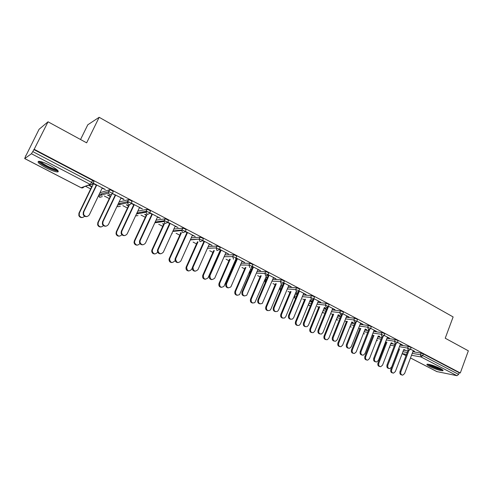 <?xml version="1.0" encoding="UTF-8"?>
<svg xmlns="http://www.w3.org/2000/svg" width="493" height="493" viewBox="0 0 493 493"><rect width="100%" height="100%" fill="white"/><g stroke="black" fill="none" stroke-linecap="round" stroke-linejoin="round"><path stroke-width="0.74" d="M46.077 167.823C51.069 170.338 54.809 171.712 57.311 171.946C59.622 171.521 57.268 169.364 50.255 165.469C45.233 162.924 41.461 161.531 38.935 161.285C36.63 161.759 39.015 163.941 46.077 167.823M429.613 366.453C435.251 369.121 439.62 370.563 442.714 370.773C443.601 370.576 442.825 369.824 440.403 368.53C434.727 365.837 430.34 364.382 427.252 364.179C426.359 364.382 427.141 365.14 429.613 366.453M80.538 139.513L87.785 124.797L99.167 117.297L453.122 316.937L445.228 338.229L468.35 350.825L460.308 372.973L459.211 372.757L423.358 353.949L422.735 355.607L458.619 374.384L459.211 372.757M25.913 155.326L24.712 158.555L31.447 153.748L34.177 149.287L48.037 121.802L39.083 129.271L26.08 155.412M57.441 171.687L57.866 171.909M85.535 186.268L90.65 188.93M100.664 194.125L102.224 194.932M104.319 196.023L109.267 198.587M119.023 203.652L120.477 204.41M122.856 205.643L127.471 208.04M136.986 212.976L138.286 213.648M140.986 215.053L145.293 217.284M155.042 222.349L155.646 222.663M158.728 224.26L162.733 226.336M176.087 233.275L179.803 235.198M193.09 242.094L196.522 243.881M209.728 250.734L212.896 252.379M226.028 259.195L228.937 260.705M234.039 263.348L234.65 263.669M241.995 267.483L244.657 268.864M249.686 271.477L250.296 271.791M257.642 275.599L260.064 276.856M265.031 279.439L265.4 279.63M272.968 283.555L275.162 284.695M287.998 291.357L289.97 292.38M302.727 299.004L304.489 299.917M317.172 306.504L318.731 307.312M331.339 313.856L332.695 314.559M345.236 321.066L346.406 321.676M358.873 328.147L359.853 328.658M372.252 335.092L373.059 335.511M385.538 341.988L386.019 342.234M144.498 212.304L144.042 212.384M143.069 212.563L142.736 212.391M162.172 221.523L161.624 221.24L161.445 221.628M160.663 221.739L160.12 221.449M458.619 374.384L456.974 375.691L436.829 371.568M48.037 121.802L86.639 142.834L99.167 117.297M34.177 149.287L460.308 372.973M410.496 349.173L414.539 351.287M413.171 350.887L414.44 351.546M404.463 349.648L405.036 349.95M99.931 192.751L109.668 189.743L111.923 190.551L113.211 191.678L112.349 193.484L124.107 199.326L123.62 199.449L123.761 199.141M33.801 149.564L92.579 180.401L93.947 181.578L93.06 183.421M57.601 171.354L58.266 171.7M403.514 350.122L407.84 350.862M412.851 351.719L421.084 353.13L423.358 353.949M112.361 193.558L115.572 195.24M120.97 198.063L123.62 199.449M107.56 195.08L110.266 196.485M110.722 196.362L108.01 194.951M137.806 211.133L147.025 209.359L149.317 210.172L150.445 211.207L149.638 212.945M147.653 211.719L145.86 212.052M157.44 217.142L160.447 218.337L149.736 212.736M149.656 213.068L152.282 214.437M144.677 214.4L146.248 215.219M146.766 215.133L145.188 214.313M173.85 229.085L182.755 228.117L185.078 228.931L186.064 229.886L185.3 231.562M182.823 230.213L181.738 230.323M192.356 235.401L195.24 236.541L185.38 231.383M185.325 231.722L187.414 232.813M180.191 232.887L180.721 233.171M181.295 233.115L180.758 232.838M208.268 246.463L216.951 246.081L219.311 246.894L220.161 247.769L219.447 249.39M225.806 252.891L228.573 253.981L219.514 249.242M219.484 249.587L221.067 250.413M241.206 263.231L249.76 263.287L252.114 264.106L252.891 264.901L252.2 266.51M257.882 269.671L260.538 270.712L252.256 266.374M252.213 266.701L253.34 267.292M250.53 269.511L251.479 270.004M251.596 269.726L250.647 269.24M265.622 279.284L266.713 279.1M272.765 279.389L281.232 279.79L283.574 280.609L284.282 281.343L283.611 282.933M288.67 285.774L291.227 286.766L283.666 282.809M283.604 283.124L284.307 283.487M280.874 285.311L282.446 286.125M282.563 285.86L280.992 285.04M295.054 294.303L297.248 294.481M303.041 294.95L311.447 295.634L313.776 296.453L314.423 297.125L313.776 298.703M318.244 301.241L320.703 302.191L313.819 298.592M313.739 298.881L314.053 299.048M312.285 301.396L311.773 301.075M310.048 300.496L311.668 301.34M312.309 301.352L310.159 300.231M323.741 309.031L326.551 309.339M332.116 309.943L340.472 310.855L342.783 311.675L343.381 312.291L342.752 313.856M346.678 316.112L349.044 317.017L342.795 313.751M338.216 314.842L339.708 315.625M338.112 315.107L339.603 315.884M351.343 323.223L354.707 323.673M360.069 324.382L368.376 325.491L370.674 326.311L371.229 326.877L370.619 328.43M374.033 330.415L376.313 331.284L370.656 328.326M365.566 329.09L366.607 329.632M365.128 329.17L366.509 329.891M377.915 336.916L381.779 337.508M386.962 338.303L395.232 339.566L397.512 340.392L398.024 340.909L397.432 342.45M400.365 344.188L402.565 345.02L397.469 342.358M391.473 342.888L392.428 343.381M390.832 343.578L394.936 344.243M400.026 345.069L408.278 346.413L410.558 347.232L411.045 347.731L410.466 349.266M379.068 336.121L379.684 336.442M373.996 335.351L365.683 356.685C365.227 358.83 365.905 359.989 367.716 360.155L369.491 358.596L378.267 335.998L379.585 336.701M387.319 337.366L389.562 338.216L384.189 335.406M364.752 330.131L368.376 330.649M373.645 331.407L381.933 332.596L384.226 333.416L384.75 333.958L384.152 335.505M351.848 321.947L353.284 322.693M351.749 322.206L353.179 322.952M360.482 323.328L362.805 324.221L356.864 321.109M337.674 316.192L340.768 316.568M346.228 317.233L354.559 318.244L356.864 319.063L357.437 319.655L356.821 321.214M324.32 307.607L325.873 308.415M324.215 307.872L325.768 308.68M332.602 308.747L335.012 309.678L328.455 306.245M309.536 301.734L312.051 301.975M317.726 302.517L326.101 303.318L328.424 304.138L329.041 304.785L328.406 306.356M295.603 292.978L297.291 293.853M297.581 293.68L295.714 292.706M303.608 293.581L306.11 294.555L298.894 290.778M298.826 291.08L299.331 291.345M280.443 286.994L282.144 286.858M288.054 287.246L296.49 287.795L298.826 288.615L299.504 289.311L298.844 290.901M265.856 277.491L267.12 278.144M267.237 277.873L265.974 277.22M273.436 277.805L276.037 278.822L268.124 274.675M268.069 274.995L268.981 275.476M250.475 271.384L250.955 271.212M257.149 271.384L265.659 271.625L268.007 272.444L268.747 273.208L268.069 274.811M234.896 261.37L235.506 261.691M235.629 261.413L235.019 261.099M242.008 261.37L244.719 262.436L236.055 257.901M236.018 258.233L237.373 258.942M224.919 254.924L233.528 254.776L235.888 255.59L236.695 256.428L235.993 258.042M209.26 244.238L212.082 245.354L202.629 240.411M202.586 240.75L204.416 241.706M191.253 237.848L200.035 237.195L202.376 238.008L203.295 238.92L202.561 240.572M199.77 239.16L199.117 239.204M162.628 223.748L163.67 224.29M164.212 224.223L163.171 223.674M175.089 226.367L178.035 227.538L167.756 222.164M167.688 222.497L170.036 223.723M156.041 220.174L165.087 218.843L167.392 219.656L168.446 220.648L167.669 222.355M165.445 221.067L163.984 221.271M126.325 204.848L128.451 205.957M128.938 205.846L126.806 204.737M139.408 207.707L142.477 208.94L131.298 203.116M131.218 203.424L134.127 204.946M119.109 201.982L128.556 199.659L130.83 200.472L132.038 201.551L131.206 203.326M129.437 202.167L127.354 202.66M88.648 185.232L91.673 186.81M92.099 186.662L89.067 185.078M102.113 188.203L105.323 189.497L93.67 183.402L93.239 183.562L96.591 185.319M401.826 374.963C400.168 374.686 399.564 373.54 400.014 371.506L400.889 371.691C400.439 373.749 401.055 374.902 402.738 375.148L404.599 373.565L413.27 350.622M400.014 371.506L408.068 350.258M400.889 371.691L409.091 350.048M392.625 372.942C390.992 372.665 390.401 371.537 390.838 369.547L391.682 369.732C391.245 371.747 391.855 372.881 393.513 373.127L395.355 371.568L403.742 349.525M399.657 348.834L391.682 369.732M398.806 348.687L390.838 369.547M442.079 369.503C439.553 369.442 435.732 368.203 430.623 365.794L428.318 364.228M429.662 364.487L431.147 365.356C434.777 367.125 438.024 368.271 440.89 368.789M427.56 364.161L429.945 365.664C435.153 368.154 439.405 369.59 442.702 369.966M57.373 170.067L55.161 170.054C50.144 169.007 39.107 162.813 39.76 161.377M40.907 161.63C42.041 163.559 50.902 168.267 54.982 169.13L56.492 169.321M38.596 161.291C39.748 163.602 50.964 169.598 56.116 170.695L58.137 170.929M388.841 368.45C387.159 368.172 386.543 367.002 386.999 364.956L387.855 365.134C387.406 367.254 388.053 368.413 389.803 368.628L391.639 367.038L400.464 343.923M386.999 364.956L395.226 343.492L396.027 343.596L397.376 342.592L394.585 341.255L395.232 339.566M387.855 365.134L396.107 343.584M375.617 361.819C373.897 361.529 373.269 360.346 373.731 358.282L374.581 358.448C374.119 360.636 374.809 361.813 376.64 361.979L378.433 360.389L387.424 337.101M373.731 358.282L382.149 336.559M374.581 358.448L383.043 336.596M362.139 355.059C360.383 354.757 359.742 353.567 360.217 351.484L361.049 351.638C360.586 353.9 361.314 355.083 363.23 355.194L364.98 353.617L374.138 330.144M360.217 351.484L368.863 329.398M361.049 351.638L369.744 329.429M348.403 348.175C346.616 347.861 345.957 346.653 346.437 344.552L347.257 344.693C346.795 347.041 347.571 348.237 349.586 348.274L351.262 346.715L360.593 323.063M346.437 344.552L355.391 321.947M347.257 344.693L356.217 322.04M334.402 341.15C332.572 340.829 331.906 339.609 332.393 337.483L333.194 337.619C332.732 340.065 333.564 341.261 335.684 341.211L337.28 339.671L346.789 315.834M332.393 337.483L341.815 313.949M333.194 337.619L342.524 314.3M379.789 366.533C378.125 366.244 377.521 365.103 377.971 363.094L378.803 363.267C378.353 365.344 378.994 366.49 380.725 366.7L382.543 365.147L391.122 342.832M386.943 342.154L378.803 363.267M386.105 342.019L377.971 363.094M366.712 360.001C365.023 359.705 364.407 358.547 364.863 356.525L365.683 356.685M373.17 335.228L364.863 356.525M353.401 353.352C351.675 353.043 351.041 351.873 351.509 349.833L352.31 349.987C351.854 352.205 352.575 353.37 354.467 353.475L356.192 351.928L365.184 329.034M360.808 328.418L352.31 349.987M359.995 328.301L351.509 349.833M339.831 346.573C338.069 346.259 337.428 345.069 337.902 343.011L338.691 343.153C338.235 345.457 338.999 346.628 340.99 346.671L342.647 345.137L351.854 321.929M347.374 321.344L338.691 343.153M346.579 321.245L337.902 343.011M326.009 339.665C324.209 339.344 323.556 338.143 324.037 336.06L324.807 336.189C324.351 338.592 325.17 339.769 327.266 339.72L328.837 338.21L338.284 314.676M333.687 314.133L324.807 336.189M332.904 314.041L324.037 336.06M320.13 333.989C318.262 333.662 317.572 332.424 318.071 330.273L318.854 330.402C318.398 332.96 319.291 334.162 321.535 334.001L323.02 332.498L332.713 308.47M318.071 330.273L327.808 306.239M318.854 330.402L328.597 306.319M311.921 332.621C310.085 332.294 309.413 331.08 309.906 328.973L310.658 329.096C310.208 331.61 311.089 332.787 313.301 332.627L314.768 331.154L324.456 307.268M319.741 306.769L310.658 329.096M318.977 306.689L309.906 328.973M305.574 326.686C303.663 326.354 302.961 325.103 303.466 322.927L304.23 323.038C303.793 325.737 304.754 326.933 307.127 326.625L308.476 325.177L318.361 300.964M303.466 322.927L313 299.658M304.23 323.038L314.164 298.77M297.562 325.442C295.683 325.109 294.993 323.883 295.498 321.75L296.225 321.861C295.794 324.505 296.749 325.682 299.085 325.38L300.422 323.963L310.374 299.695M305.531 299.257L296.225 321.861M304.785 299.189L295.498 321.75M290.734 319.236C288.775 318.903 288.054 317.634 288.571 315.428L289.311 315.526C288.898 318.386 289.946 319.563 292.454 319.076L293.649 317.708L303.719 293.304M288.571 315.428L298.481 291.511M289.311 315.526L299.442 291.067M282.927 318.127C280.998 317.788 280.295 316.543 280.8 314.386L281.515 314.485C281.109 317.282 282.138 318.441 284.615 317.96L285.792 316.623L296.028 291.961M291.049 291.585L281.515 314.485M290.322 291.529L280.8 314.386M275.599 311.638C273.584 311.299 272.845 310.017 273.368 307.78L274.09 307.866C273.714 310.904 274.854 312.063 277.51 311.336L278.514 310.091L288.787 285.49M273.368 307.78L283.691 283.167M274.09 307.866L284.424 283.21M268.007 310.658C266.029 310.325 265.296 309.062 265.819 306.874L266.51 306.96C266.14 309.937 267.261 311.071 269.881 310.362L270.873 309.142L281.417 284.023M276.29 283.752L266.51 306.96M275.581 283.709L265.819 306.874M260.156 303.885C258.085 303.546 257.321 302.246 257.857 299.972L258.56 300.046C258.24 303.3 259.484 304.415 262.288 303.392L273.553 277.522M257.857 299.972L268.383 275.162M258.56 300.046L269.098 275.193M252.786 303.047C250.758 302.708 250.006 301.433 250.536 299.214L251.208 299.282C250.894 302.468 252.114 303.565 254.881 302.566L267.126 274.502M261.235 275.741L251.208 299.282M260.55 275.716L250.536 299.214M244.399 295.966C242.273 295.634 241.478 294.315 242.026 292.01L242.704 292.066C242.47 295.56 243.825 296.613 246.759 295.233L258.005 269.381M242.026 292.01L252.767 266.996M242.704 292.066L253.464 267.009M237.269 295.276C235.173 294.943 234.403 293.649 234.939 291.394L235.592 291.449C235.358 294.876 236.689 295.911 239.586 294.555L251.824 266.503M245.896 267.551L235.592 291.449M245.231 267.539L234.939 291.394M228.321 287.887C226.127 287.561 225.307 286.223 225.862 283.876L226.521 283.919C226.404 287.678 227.871 288.651 230.909 286.84L242.137 261.08M225.862 283.876L236.825 258.659M226.521 283.919L237.497 258.652M221.437 287.351C219.28 287.025 218.479 285.712 219.021 283.413L219.65 283.457C219.545 287.142 220.981 288.097 223.976 286.322L236.215 258.338M230.249 259.176L219.65 283.457M229.609 259.176L219.021 283.413M211.91 279.636C209.648 279.321 208.798 277.966 209.359 275.569L209.987 275.599C210.036 279.636 211.608 280.505 214.701 278.212L225.93 252.601M209.359 275.569L220.55 250.142M209.987 275.599L221.197 250.124M205.285 279.26C203.061 278.946 202.222 277.621 202.783 275.273L203.387 275.304C203.43 279.254 204.977 280.11 208.021 277.861L220.291 250.006M214.295 250.592L203.387 275.304M213.679 250.61L202.783 275.273M195.16 271.205C192.985 270.996 192.054 269.733 192.381 267.422L193.108 267.101L192.985 267.434C193.441 271.403 195.117 272.118 198.013 269.572L209.389 243.943M192.504 267.089L203.929 241.453M193.108 267.101L204.552 241.416M188.807 270.996C186.668 270.786 185.756 269.548 186.077 267.286L186.2 266.959L186.779 266.972L186.656 267.298C187.106 271.187 188.751 271.889 191.604 269.394L192.627 267.089M198.032 241.798L186.779 266.972M197.434 241.835L186.2 266.959M178.065 262.596C176.013 262.492 175.009 261.352 175.058 259.182L175.286 258.424L175.859 258.418L175.631 259.176C176.445 262.886 178.195 263.478 180.876 260.945L192.486 235.106M175.286 258.424L186.952 232.573M175.859 258.418L187.543 232.517M171.989 262.559C169.974 262.455 168.994 261.339 169.037 259.213L169.265 258.474L169.82 258.468L169.592 259.213C170.393 262.843 172.112 263.422 174.744 260.939M181.449 232.77L169.82 258.468M180.851 232.887L169.265 258.474M160.607 253.79C158.666 253.784 157.6 252.767 157.415 250.74L157.692 249.569L158.235 249.544L157.963 250.721C159.079 254.16 160.878 254.628 163.362 252.126L175.225 226.071M157.692 249.569L169.604 223.502M158.235 249.544L170.171 223.428M154.833 253.938C152.922 253.926 151.881 252.927 151.702 250.949L151.967 249.803L152.497 249.778L152.226 250.931C153.323 254.296 155.092 254.752 157.532 252.305L157.655 252.028M164.545 223.495L152.497 249.778M163.799 224.007L151.967 249.803M142.785 244.793C140.93 244.867 139.815 243.961 139.439 242.075L139.71 240.522L140.222 240.479L139.957 242.038C141.312 245.212 143.149 245.569 145.46 243.117L157.581 216.84M139.71 240.522L151.881 214.233M140.222 240.479L152.417 214.141M137.319 245.132C135.501 245.2 134.404 244.312 134.041 242.464L134.299 240.941L134.799 240.904L134.534 242.433C135.858 245.532 137.658 245.89 139.932 243.499M147.241 214.116L134.799 240.904M146.384 214.936L134.299 240.941M124.587 235.586C122.794 235.746 121.629 234.939 121.093 233.164L121.321 231.266L121.808 231.211L121.58 233.109C123.127 236.048 124.988 236.313 127.163 233.904L139.55 207.405M121.321 231.266L133.763 204.755M121.808 231.211L134.275 204.644M119.448 236.122C117.691 236.27 116.551 235.481 116.028 233.75L116.249 231.895L116.712 231.839L116.49 233.694C117.895 236.486 119.688 236.813 121.863 234.674M129.536 204.577L116.712 231.839M128.587 205.667L116.249 231.895M106.007 226.164C104.251 226.41 103.037 225.689 102.365 224.007L102.526 221.813L102.975 221.733L102.815 223.927C104.51 226.663 106.389 226.848 108.454 224.488L121.112 197.755M102.526 221.813L115.245 195.068M102.975 221.733L115.719 194.932M101.207 226.909C99.487 227.144 98.298 226.435 97.639 224.79L97.799 222.645L98.23 222.565L98.07 224.722C99.555 227.267 101.342 227.55 103.425 225.578M111.677 194.359L98.23 222.565M110.407 196.196L97.799 222.645M87.039 216.513C85.295 216.858 84.02 216.217 83.212 214.591L83.299 212.138L83.718 212.033L83.631 214.492C85.449 217.049 87.341 217.166 89.319 214.856L102.261 187.895M83.299 212.138L96.301 185.165M83.718 212.033L96.745 185.004M82.596 217.475C80.883 217.807 79.638 217.179 78.849 215.589L78.935 213.186L79.33 213.093L79.25 215.496C80.815 217.857 82.602 218.097 84.611 216.217M93.522 183.71L79.33 213.093M91.821 186.514L78.935 213.186M456.974 375.691L421.102 356.981L411.513 355.268M406.509 354.375L402.189 353.61M406.016 355.669L402.165 353.678L406.029 355.644M410.496 357.955L437.155 371.734M412.234 353.352L420.461 354.787L422.735 355.607L421.102 356.981L420.461 354.787L421.084 353.13M24.712 158.555L81.148 187.728L90.231 184.407L31.447 153.748M32.778 151.585L91.63 182.373L92.579 180.401M90.231 184.407L91.63 182.373L92.998 183.544C92.351 184.598 91.427 184.887 90.231 184.407M81.043 187.673L81.148 187.728C82.3 188.19 83.188 187.913 83.816 186.896L90.41 184.487M402.904 351.725L407.23 352.477M389.482 347.09L390.179 347.22M399.398 346.715L407.643 348.083L408.29 350.301L409.011 350.412L410.41 349.401L407.643 348.083L408.278 346.413M390.209 345.192L394.308 345.87M377.281 338.537L381.144 339.147M386.321 339.954L394.585 341.255L395.244 343.492M364.111 331.771L367.729 332.3M372.991 333.077L381.274 334.291L381.933 332.596M350.689 324.875L354.048 325.331M359.403 326.064L367.704 327.198L368.376 325.491M337.009 317.849L340.102 318.238M345.556 318.922L353.875 319.963L354.559 318.244M323.063 310.701L325.873 311.021M331.432 311.65L339.776 312.593L340.472 310.855M308.846 303.417L311.354 303.67M317.024 304.236L325.392 305.068L326.101 303.318M295.085 294.309L294.376 296.003L296.546 296.188M302.326 296.681L310.719 297.396L311.447 295.634M280.548 286.753L279.827 288.467L281.423 288.578M287.327 288.984L295.757 289.57L296.49 287.795M265.721 279.056L264.988 280.776L265.98 280.831M272.019 281.146L280.48 281.583L281.232 279.79M250.604 271.199L249.859 272.937L250.21 272.949M256.397 273.153L264.889 273.43L265.659 271.625M240.436 265.006L248.977 265.111L249.76 263.287M224.13 256.711L232.727 256.613L233.528 254.776M207.473 248.262L216.131 247.93L216.951 246.081L216.137 247.93L207.448 248.318M190.44 239.666L199.178 239.068L200.01 237.201M173.018 230.909L181.849 230.009L182.706 228.123M155.19 222.016L164.144 220.747L165.019 218.849M136.937 212.988L146.045 211.281L146.939 209.365M118.234 203.843L127.539 201.606L128.445 199.671M99.031 194.618L108.608 191.703L109.538 189.756M376.566 340.392L377.472 340.632M363.415 333.533L364.53 333.921M381.946 336.559L382.802 336.657L384.096 335.653L381.274 334.291L381.946 336.559M350.042 326.508L351.349 327.081M368.394 329.49L369.331 329.57L370.557 328.584L367.704 327.198L368.394 329.49M336.423 319.304L337.927 320.117M354.578 322.28L355.607 322.348L356.759 321.374L353.875 319.963L354.578 322.28M322.576 311.903L323.353 312.913L324.252 313.018M340.49 314.935L341.624 314.972L342.684 314.029L339.776 312.593L340.49 314.935M308.507 304.249L309.364 305.685L310.325 305.783M326.12 307.441L327.377 307.435L328.338 306.535L325.392 305.068L326.12 307.441M294.346 296.003L295.104 298.314L295.603 298.462M311.465 299.799L312.858 299.738L313.696 298.887L310.719 297.396L311.465 299.799M296.515 291.998L298.055 291.868L298.764 291.092L298.086 290.395L295.757 289.57L296.515 291.998M280.505 290.765L279.827 288.467L280.412 290.753M279.741 288.713L280.449 286.753M281.256 284.042L282.964 283.808L283.53 283.136L282.822 282.403L280.48 281.583L281.256 284.042M265.203 282.674L264.92 280.776L265.16 282.76M264.907 281.016L265.647 279.056M265.684 275.92L264.889 273.43L267.237 274.25L267.982 275.014L267.563 275.562M249.735 274.065L249.803 272.937L249.655 274.237M249.778 273.171L250.549 271.199M249.785 267.625L248.977 265.111L251.331 265.93L252.108 266.725L251.837 267.114M233.553 259.158L232.727 256.613L235.087 257.426L235.777 258.461M216.975 250.512L219.348 249.618L218.491 248.749L216.137 247.93L216.975 250.512M200.035 237.195L199.073 239.358L200.041 241.681L202.463 240.787L201.545 239.881L199.203 239.062L190.31 239.949M171.644 233.922L172.174 233.639M182.755 228.117L181.695 230.533L182.737 232.653L185.214 231.765L184.222 230.816L181.899 230.003L181.695 230.533L172.784 231.433M165.087 218.843L163.966 221.505L165.05 223.428L167.583 222.546L166.523 221.554L164.212 220.741L163.966 221.505L154.845 222.774M135.6 215.854L137.985 215.583M147.025 209.359L145.86 212.261L146.969 213.999C148.085 214.443 148.948 214.153 149.558 213.118L148.424 212.089L146.131 211.275L145.86 212.261L136.475 213.98M117.192 206.043L117.969 206.758L120.341 206.216M128.556 199.659L127.367 202.783L128.482 204.355C129.622 204.811 130.503 204.521 131.132 203.48L129.918 202.407L127.539 201.606L127.367 202.783L117.648 205.076M109.668 189.743L108.731 191.691L110.993 192.504L112.281 193.626C111.646 194.673 110.74 194.963 109.575 194.495L108.466 193.065L98.692 195.986L99.759 197.348L102.316 196.602M108.731 191.691L108.466 193.065L108.731 191.691M99.672 197.336L98.643 195.431M436.958 371.66L410.49 357.98M81.074 187.722L24.668 158.573M349.993 326.625L350.375 326.914M336.362 319.47L336.91 319.951M322.484 312.124L323.186 312.858M308.384 304.557L309.197 305.629M294.087 296.632L294.943 298.265M171.681 233.842L172.045 233.651M135.581 215.891L137.843 215.607M117.168 206.092L117.876 206.746L120.2 206.247M99.697 197.348L102.187 196.639M81.092 187.734L81.647 187.907M57.052 169.777L57.194 170.19M192.985 267.434L192.381 267.422M186.077 267.286L186.656 267.298M175.631 259.176L175.058 259.182M169.037 259.213L169.592 259.213M157.963 250.721L157.415 250.74M151.702 250.949L152.226 250.931M139.957 242.038L139.439 242.075M134.041 242.464L134.534 242.433M121.58 233.109L121.093 233.164M116.028 233.75L116.49 233.694M102.815 223.927L102.365 224.007M97.639 224.79L98.07 224.722M83.631 214.492L83.212 214.591M78.849 215.589L79.25 215.496"/></g></svg>
